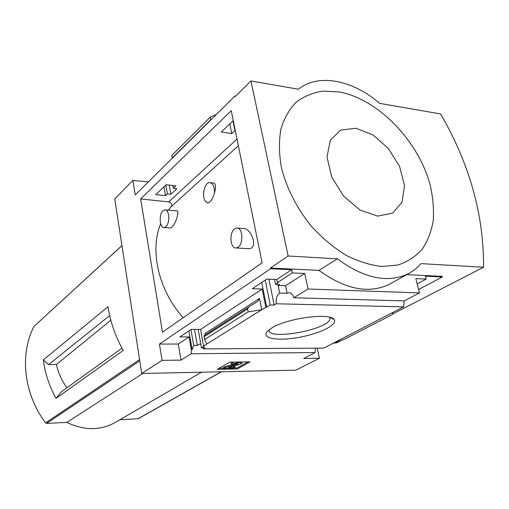 <?xml version="1.0" encoding="UTF-8"?>
<svg xmlns="http://www.w3.org/2000/svg" width="509" height="509" viewBox="0 0 509 509"><rect width="100%" height="100%" fill="white"/><g stroke="black" fill="none" stroke-linecap="round" stroke-linejoin="round"><path stroke-width="0.76" d="M164.229 227.498C159.616 228.414 158.662 214.264 163.077 210.688L164.738 209.861C169.351 208.894 170.292 223.273 165.819 226.728L164.229 227.498L170.509 227.943L171.953 227.167C176.311 223.127 179.652 209.791 176.839 210.853L165.527 209.924M236.278 247.959C230.284 249.111 228.865 232.817 234.585 228.878L236.57 228.013C242.57 226.798 243.976 243.385 238.161 247.164L236.278 247.959L249.423 248.761L251.586 247.991C257.217 243.817 250.002 227.727 243.347 228.541M238.371 145.727L171.024 206.845L168.282 210.153M160.659 223.737C149.5 250.479 158.573 290.493 183.195 317.705M214.423 193.331C212.705 198.949 210.471 202.188 207.736 203.04L205.305 201.22C201.519 196.156 204.497 182.648 209.466 182.559C212.985 182.973 214.639 186.561 214.423 193.331C216.109 186.714 215.822 183.265 213.564 182.986L210.605 182.68M200.851 344.447L199.343 344.103L197.327 345.42L193.713 345.439L192.122 349.575L191.282 349.581L189.1 336.939L179.887 336.926L191.238 329.368L200.565 329.425L203.511 346.069L204.357 346.063L201.456 347.876L198.198 329.412M165.489 195.666L167.372 193.904L170.865 194.292L176.846 188.731L173.327 188.33L175.936 185.88L166.08 184.735L155.748 194.603L165.489 195.666L163.949 186.771M192.122 349.575L188.89 330.926M193.713 345.439L190.951 329.558M167.372 193.904L165.819 184.983M197.327 345.42L194.514 329.387M170.865 194.292L169.262 185.104M332.523 343.581L393.043 312.322L392.388 314.537L343.823 339.509L332.523 343.581L323.743 348.118L203.435 348.881L203.155 347.863M203.435 348.881L205.095 347.851L201.456 347.876M173.327 188.33L172.831 185.518M261.721 282.425L266.71 307.194L265.813 307.175L262.167 289.048L252.279 288.711L266.716 279.097L276.731 279.505L277.373 282.622L278.277 282.66L275.554 284.429L274.523 279.416M233.268 120.569L221.313 131.984L231.767 133.6L229.807 123.872M275.554 284.429L279.447 284.576L278.092 285.447L279.664 293.038C276.902 295.245 275.763 298.821 276.247 303.765L274.16 305.056L268.886 279.187M266.71 307.194L270.279 304.967L265.24 280.084M231.767 133.6L234.948 130.622L232.969 120.856M270.279 304.967L274.16 305.056M234.948 130.622L235.317 130.679M265.813 307.175L261.779 309.695L259.533 298.439L204.993 333.548L205.121 334.992M200.565 329.425L262.167 289.048M206.858 343.982L204.542 339.548L248.15 311.896L261.779 309.695L203.511 346.069M276.731 279.505L291.619 269.745L270.591 268.733L270.444 268.014L288.132 256.008L337.314 258.833C364.247 278.608 388.087 283.5 408.842 273.518L415.42 269.172L421.051 263.643L483.531 267.238C483.938 215.192 469.642 164.102 440.635 113.965L379.638 103.352C352.82 80.091 318.507 72.984 298.395 89.221L250.95 80.963L288.132 256.008M277.373 282.622L292.3 272.919L291.619 269.745M271.914 327.885C287.388 318.061 330.602 312.405 334.139 319.614C338.135 324.736 319.391 333.821 298.586 337.448C277.742 341.24 261.072 338.466 267.168 331.544L271.914 327.885M393.043 312.322L403.618 306.857L276.247 303.765M191.282 349.581L191.219 353.742L181.019 360.111L162.066 360.366L159.425 344.078L270.591 268.733M159.425 344.078L178.303 344.02L189.1 336.939M148.329 181.942L132.874 180.409L135.229 194.934L235.101 95.896L235.762 96.004M418.621 289.5L442.302 276.985L425.467 276.177L426.211 279.066L415.84 278.595L419.492 292.917L404.222 300.914L293.788 297.746C292.72 294.304 291.008 292.624 288.648 292.713L287.095 293.273L279.664 293.038M403.618 306.857L404.152 300.914M278.092 285.447L285.517 285.721L304.694 273.492L292.3 272.919M287.095 293.273L285.517 285.721M181.019 360.111L178.303 344.02M162.066 360.366L141.731 373.485L295.856 370.164L319.436 358.241L303.733 358.457L315.128 352.565L315.306 348.169M315.128 352.565L191.219 353.742M43.354 359.908C45.015 373.243 49.239 386.057 56.028 398.35L123.229 350.434C115.346 336.347 110.281 321.783 108.035 306.736L43.354 359.908L48.578 364.584L56.416 364.463L110.841 320.263M66.927 387.775C61.735 380.624 58.23 372.849 56.416 364.463M56.028 398.35L61.328 391.803L121.988 348.181M109.689 315.593L48.578 364.584M121.95 245.561L33.995 326.441C19.476 354.022 23.688 394.023 45.6 422.903L46.618 423.399L66.8 422.394C83.832 430.55 99.764 430.69 114.595 422.826L115.797 422.133M141.731 373.485L114.741 198.974L132.874 180.409M250.95 80.963L235.234 96.532L235.101 95.896M172.284 158.184L171.8 155.48L210.255 117.134L210.841 119.959M216.382 114.468L210.255 117.134M231.258 110.676L262.11 262.816L162.479 332.116L140.643 198.936L231.258 110.676M442.302 276.985L442.136 276.355L406.818 274.637M319.436 358.241L317.266 348.156M419.492 292.917L308.06 289.004L293.788 297.746M391.007 283.411L389.608 284.187C368.949 294.151 345.401 289.545 318.978 270.374L337.314 258.833M270.444 268.014L318.978 270.374M308.06 289.004L304.694 273.492M426.211 279.066L417.195 283.901M204.542 339.548L204.026 335.692L248.659 307.073M248.15 311.896L247.571 308.938L204.045 336.767M247.571 308.938L248.755 307.016L257.637 301.525L259.533 298.439M217.305 369.337L229.864 362.154L250.021 361.848L237.232 368.942L217.305 369.337M334.178 342.983L336.366 342.977L341.424 340.375M392.522 314.072L483.531 267.238M381.731 266.468L397.72 265.055C407.372 261.906 415.49 256.695 422.076 249.429C427.649 241.171 431.371 231.576 433.242 220.645C434.024 209.186 432.981 197.231 430.111 184.78C418.341 140.783 377.945 98.886 339.083 91.932L323.145 91.098C313.054 92.574 304.089 96.258 296.263 102.15C289.309 109.263 284.187 118.234 280.911 129.063C278.849 140.77 278.989 153.476 281.337 167.175C286.433 188.031 297.199 209.059 312.087 227.078C322.63 238.397 333.949 247.794 346.037 255.27C358.253 261.429 370.151 265.157 381.731 266.468M329.787 317.298L330.004 318.768C329.081 329.641 267.206 340.896 268.937 329.896M237.232 368.942L237.048 367.95L247.953 361.88M219.131 368.293L223.432 368.211M234.153 368.001L237.048 367.95M232.021 366.556L234.853 366.505L235.043 367.504L228.458 367.587L239.624 364.457L242.023 363.191L240.242 362.662L237.538 362.701L231.353 364.12L231.162 363.108L234.121 362.09M241.991 363.038L241.762 361.975M235.043 367.504L233.472 368.382L223.502 368.58L223.317 367.574L224.87 366.69L225.054 367.695L238.358 363.782L231.353 364.12M223.502 368.58L225.054 367.695M235.909 363.63L224.87 366.69M355.95 128.262L372.849 134.86L388.303 148.393L399.54 166.322L404.49 185.384L402.116 202.086L392.643 213.131L377.672 216.109L360.092 210.077L343.575 196.06L331.696 176.973L327.001 156.931L330.341 140.185L340.763 130.049L355.95 128.262M142.787 373.466L66.8 422.394M119.895 419.74L138.174 418.748L221.447 371.767M171.584 206.33C172.042 204.122 171.081 202.639 168.689 201.895L140.643 198.936M207.634 203.053L205.305 201.22M121.963 245.643L33.995 326.441M139.581 359.564L45.6 422.903M210.758 119.717L172.239 157.93M237.538 362.701L237.417 362.039M240.242 362.662L240.121 362.001M237.442 364.272L237.309 363.585M139.784 360.862L46.618 423.399M221.224 371.774L137.805 418.85M237.009 139.04L168.689 201.895M289.608 292.745L288.648 292.713M199.865 344.103L199.343 344.103M389.608 284.187L408.842 273.518M330.621 317.54L334.139 319.614M330.004 318.768L329.667 317.266M248.672 307.067L204.026 335.692M201.545 372.194L114.595 422.826M243.347 228.516L237.703 228.096"/></g></svg>
